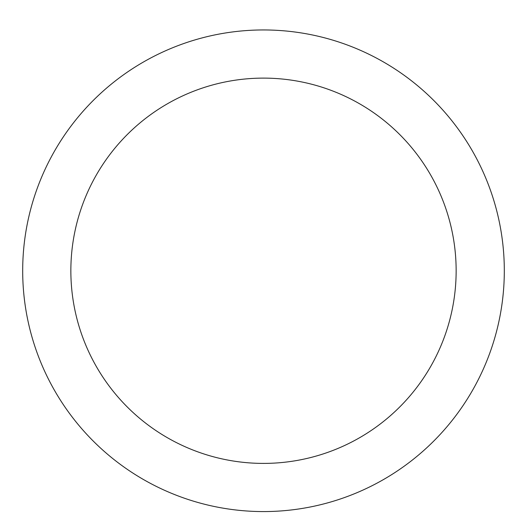 <?xml version="1.0" encoding="UTF-8"?>
<svg xmlns="http://www.w3.org/2000/svg" width="527" height="527" viewBox="0 0 527 527"><rect width="100%" height="100%" fill="white"/><g stroke="black" fill="none" stroke-linecap="round" stroke-linejoin="round"><path stroke-width="0.79" d="M263.5 29.953A240.806 240.806 0 0 1 472.047 391.166A240.806 240.806 0 0 1 54.953 391.166A240.806 240.806 0 0 1 263.5 29.953M263.5 78.115A192.645 192.645 0 0 1 430.335 367.082A192.645 192.645 0 0 1 96.665 367.082A192.645 192.645 0 0 1 263.5 78.115"/></g></svg>
